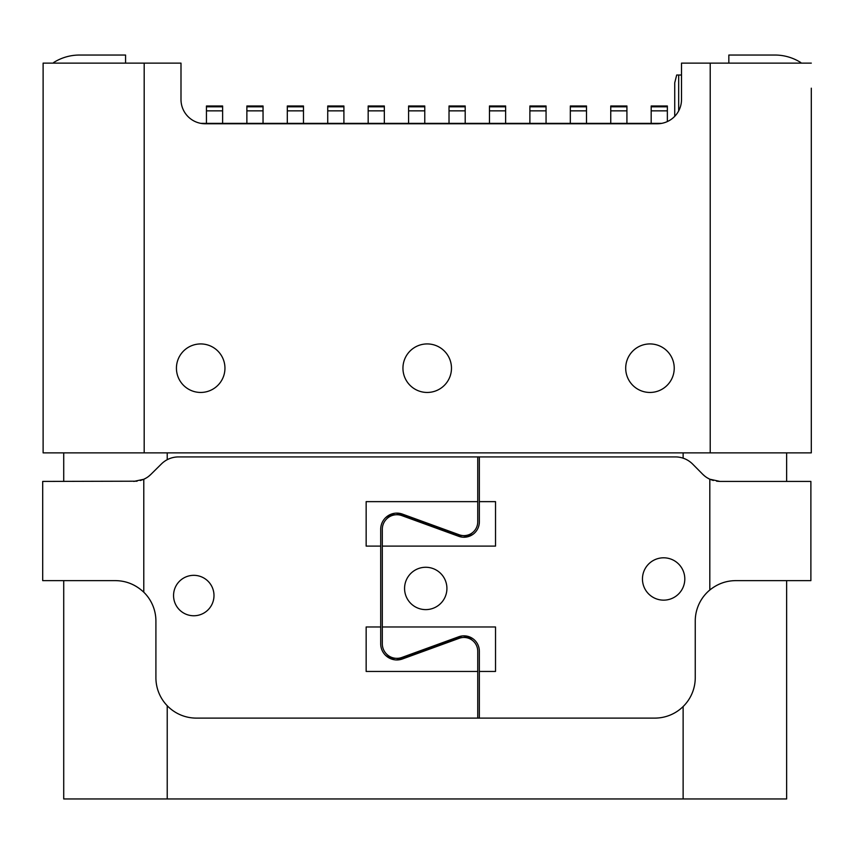 <?xml version="1.0" encoding="UTF-8"?>
<svg xmlns="http://www.w3.org/2000/svg" width="854" height="854" viewBox="0 0 854 854"><rect width="100%" height="100%" fill="white"/><g stroke="black" fill="none" stroke-linecap="round" stroke-linejoin="round"><path stroke-width="1.28" d="M63.719 580.635L63.719 798.96L786.63 798.96L786.63 580.635M786.63 481.421L786.63 452.876M63.719 481.421L63.719 452.876M678.674 110.903L678.674 75.013L676.688 75.013L674.735 82.785L674.735 116.325M678.674 75.013L681.513 75.013M661.669 123.36L200.85 123.36M206.444 105.992L222.616 105.992L222.616 106.803L206.444 106.803L206.444 105.992M206.444 106.803L206.444 110.849L222.616 110.849L222.616 106.803M222.616 123.36L222.616 110.849M246.87 105.992L263.043 105.992L263.043 106.803L246.87 106.803L246.87 105.992M246.87 106.803L246.87 110.849L263.043 110.849L263.043 106.803M254.962 123.36L263.043 123.36L263.043 110.849M246.87 110.849L246.87 123.36M287.307 105.992L303.48 105.992L303.48 106.803L287.307 106.803L287.307 105.992M287.307 106.803L287.307 110.849L303.48 110.849L303.48 106.803M303.48 123.36L303.48 110.849M287.307 110.849L287.307 123.36M327.733 106.803L343.906 106.803L343.906 105.992L327.733 105.992L327.733 110.849L343.906 110.849L343.906 106.803M327.733 110.849L327.733 123.36L335.835 123.36M343.906 123.36L343.906 110.849M368.17 105.992L384.332 105.992L384.332 106.803L368.17 106.803L368.17 105.992M368.17 106.803L368.17 110.849L384.332 110.849L384.332 106.803M368.17 110.849L368.17 123.36L384.332 123.36L384.332 110.849M408.596 105.992L424.769 105.992L424.769 106.803L408.596 106.803L408.596 105.992M408.596 106.803L408.596 110.849L424.769 110.849L424.769 106.803M424.769 123.36L424.769 110.849M408.596 110.849L408.596 123.36M449.023 105.992L465.195 105.992L465.195 106.803L449.023 106.803L449.023 105.992M449.023 106.803L449.023 110.849L465.195 110.849L465.195 106.803M457.103 123.36L465.195 123.36L465.195 110.849M449.023 110.849L449.023 123.36M489.459 105.992L505.632 105.992L505.632 106.803L489.459 106.803L489.459 105.992M489.459 106.803L489.459 110.849L505.632 110.849L505.632 106.803M497.54 123.36L505.632 123.36L505.632 110.849M489.459 110.849L489.459 123.36M529.886 105.992L546.058 105.992L546.058 106.803L529.886 106.803L529.886 105.992M529.886 106.803L529.886 110.849L546.058 110.849L546.058 106.803M546.058 123.36L546.058 110.849M529.886 110.849L529.886 123.36M570.323 105.992L586.495 105.992L586.495 106.803L570.323 106.803L570.323 105.992M570.323 106.803L570.323 110.849L586.495 110.849L586.495 106.803M578.425 123.36L586.495 123.36L586.495 110.849M570.323 110.849L570.323 123.36M610.749 105.992L626.921 105.992L626.921 106.803L610.749 106.803L610.749 105.992M610.749 106.803L610.749 110.849L626.921 110.849L626.921 106.803M626.921 123.36L626.921 110.849M610.749 110.849L610.749 123.36L618.84 123.36M651.186 106.803L651.186 110.849L667.358 110.849L667.358 105.992L651.186 105.992L651.186 106.803L667.358 106.803M651.186 110.849L651.186 123.36M667.358 121.567L667.358 110.849M206.444 110.849L206.444 123.36M125.57 63.121L125.57 55.04L79.497 55.04A48.304 48.304 0 0 0 53.77 62.459A36.391 36.391 90 0 0 53.119 63.121M728.836 63.121L728.836 55.04L774.909 55.04A48.304 48.304 0 0 1 800.646 62.459A36.391 36.391 90 0 1 801.287 63.121M811.3 88.186L811.3 452.876L43.116 452.876L43.116 63.121L180.995 63.121L180.995 99.512A24.254 24.254 -90 0 0 205.259 123.766L657.26 123.766A24.254 24.254 -90 0 0 681.513 99.512L681.513 63.121L811.3 63.121M811.3 378.493L811.3 310.546M811.3 352.499L811.3 401.796M811.3 145.586L811.3 209.454M811.3 401.124L811.3 409.706M811.3 324.306L811.3 328.352M811.3 308.134L811.3 320.261M811.3 192.502L811.3 200.583M811.3 119.72L811.3 168.238M811.3 127.812L811.3 123.766M811.3 90.609L811.3 102.747M625.704 368.191A24.254 24.254 -90 0 0 662.096 389.2A24.254 24.254 -90 0 0 662.096 347.183A24.254 24.254 -90 0 0 625.704 368.191M176.436 368.191A24.254 24.254 -90 0 0 212.817 389.2A24.254 24.254 -90 0 0 212.817 347.183A24.254 24.254 -90 0 0 176.436 368.191M402.949 368.191A24.254 24.254 -90 0 0 439.34 389.2A24.254 24.254 -90 0 0 439.34 347.183A24.254 24.254 -90 0 0 402.949 368.191M43.116 388.997L43.116 401.124M43.116 287.915L43.116 300.042M477.738 501.64L477.738 521.847A13.771 13.771 0 0 1 459.26 534.785L402.405 514.097A16.173 16.173 0 0 0 380.703 529.299L380.703 546.112L366.152 546.112L366.152 501.64L477.738 501.64L477.738 456.922L479.35 456.922L479.35 521.847A15.383 15.383 0 0 1 458.705 536.312L401.85 515.613A14.55 14.55 0 0 0 382.314 529.299L382.314 643.788A14.55 14.55 0 0 0 401.85 657.463L458.705 636.774A15.383 15.383 0 0 1 479.35 651.228L479.35 718.107L654.826 718.107A40.426 40.426 0 0 0 695.252 677.67L695.252 621.071A40.426 40.426 0 0 1 709.813 590.007C717.573 583.816 726.199 580.688 735.689 580.635L810.884 580.635L810.884 481.421L810.884 580.635M402.405 658.978L459.26 638.29A13.771 13.771 0 0 1 477.738 651.228L477.738 671.447L366.152 671.447L366.152 626.975L380.703 626.975L380.703 643.788A16.173 16.173 0 0 0 402.405 658.978M395.658 659.918A16.173 16.173 0 0 0 399.982 658.978L456.837 638.29A13.771 13.771 0 0 1 462.751 637.511M462.751 535.565A13.771 13.771 0 0 1 456.837 534.785L399.982 514.097A16.173 16.173 0 0 0 395.658 513.169M472.475 640.404A15.383 15.383 0 0 0 462.751 635.888M137.067 481.197L42.7 481.421L42.7 580.635L115.471 580.635C126.104 580.731 135.54 584.584 143.782 592.196A40.426 40.426 0 0 1 155.908 621.071L155.908 677.67A40.426 40.426 0 0 0 196.335 718.107L479.35 718.107M395.658 658.295A14.55 14.55 0 0 1 385.421 655.199M385.421 517.876A14.55 14.55 0 0 1 395.658 514.791M462.751 537.187A15.383 15.383 0 0 0 472.475 532.682M380.703 626.975L380.703 546.112M477.738 718.107L477.738 671.447M213.991 595.548A20.218 20.218 0 0 0 183.663 578.041A20.218 20.218 0 0 0 183.663 613.055A20.218 20.218 0 0 0 213.991 595.548M133.8 481.421L143.782 479.275A24.254 24.254 0 0 0 150.87 474.397L161.438 463.935A24.254 24.254 0 0 1 178.497 456.922L477.738 456.922M479.35 456.922L675.429 456.922A24.254 24.254 0 0 1 692.669 464.106L702.703 474.248A24.254 24.254 0 0 0 709.813 479.211L719.933 481.421L716.613 481.197M382.314 626.975L495.523 626.975L495.523 671.447L479.35 671.447M479.35 501.64L495.523 501.64L495.523 546.112L382.314 546.112M684.801 578.98A21.169 21.169 0 0 0 653.043 560.64A21.169 21.169 0 0 0 653.043 597.309A21.169 21.169 0 0 0 684.801 578.98M404.572 588.449A21.169 21.169 0 0 0 436.33 606.778A21.169 21.169 0 0 0 436.33 570.109A21.169 21.169 0 0 0 404.572 588.449M115.471 580.635C126.221 580.763 135.658 584.616 143.782 592.196L143.782 479.275L140.291 480.535M709.813 479.211L709.813 590.007C717.488 583.826 726.113 580.709 735.689 580.635M150.87 474.397L148.713 476.297M146.429 477.877L144.048 479.147M42.7 580.635L42.7 481.421M713.325 480.503L710.432 479.478M709.567 479.094L707.165 477.792M704.86 476.169L702.693 474.237M810.884 481.421L719.933 481.421M167.224 798.96L167.224 705.735M167.224 459.698L167.224 452.876M683.125 798.96L683.125 706.546M683.125 458.171L683.125 452.876M144.187 63.121L144.187 452.876M710.218 452.876L710.218 63.121"/></g></svg>
